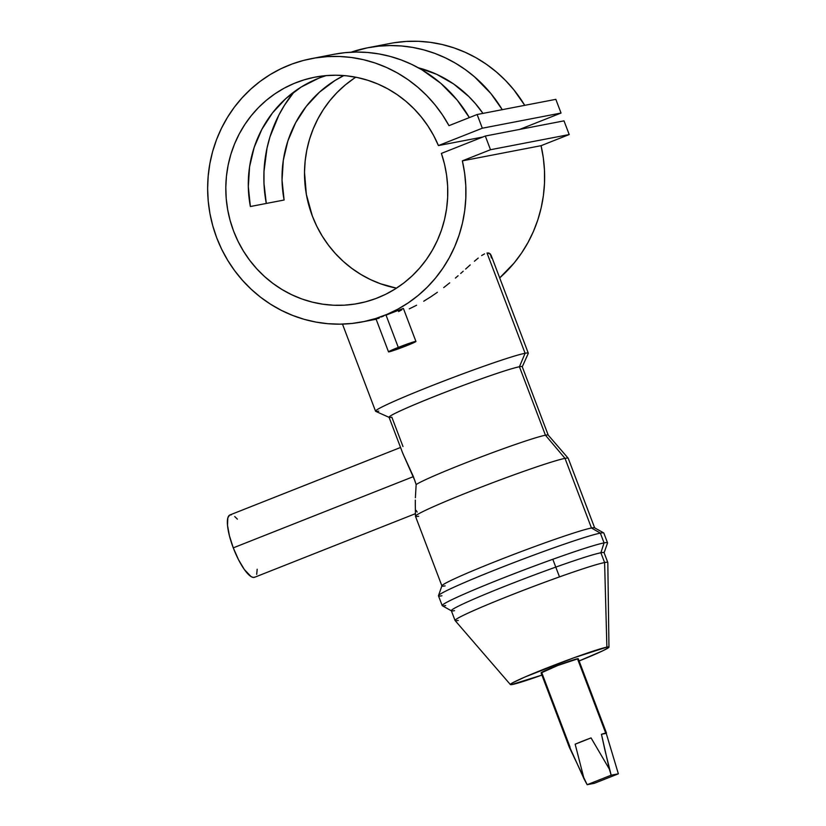 <?xml version="1.0" encoding="UTF-8"?>
<svg xmlns="http://www.w3.org/2000/svg" width="826" height="826" viewBox="0 0 826 826"><rect width="100%" height="100%" fill="white"/><g stroke="black" fill="none" stroke-linecap="round" stroke-linejoin="round"><path stroke-width="1.24" d="M399.639 347.147L411.234 343.224L404.812 346.146L404.492 345.299L404.812 346.146L393.217 350.069L397.998 347.798L393.259 349.997L396.48 349.212L411.183 343.306L399.639 347.147M376.078 318.826L376.656 318.599L376.078 318.826M377.761 318.206L379.31 317.659L377.761 318.206M381.261 316.957L383.532 316.1L381.261 316.957M386.031 315.129L403.336 308.408L386.031 315.129L398.287 347.405L386.031 315.129M406.155 345.887A14.661 0.712 -20.8 0 1 388.519 351.855A14.661 0.712 -20.8 0 1 398.287 347.405A14.661 0.712 -20.8 0 1 415.932 341.437A14.661 0.712 -20.8 0 1 406.155 345.887L388.571 351.886L410.956 342.749L415.86 341.561L406.155 345.887M415.664 492.771L416.149 484.573L413.392 476.612L233.273 547.855A33.515 9.014 68.4 0 0 254.604 577.281L415.437 513.669M415.406 497.748L415.519 495.311L415.406 497.748M415.313 504.294L415.323 500.091L415.313 504.294M417.161 512.048L416.159 510.468M376.088 319.135L373.724 319.455M409.304 308.862L416.583 305.248L409.304 308.862M423.717 301.232L430.718 296.864L423.717 301.232M437.377 292.301L430.718 296.864L437.377 292.301M449.705 282.853L443.696 287.613L449.705 282.853M458.089 275.75L455.394 278.083L458.089 275.75M463.2 271.227L460.691 273.468L463.2 271.227M470.211 264.929L465.627 269.049L470.211 264.929M478.213 258.084L474.403 261.243L478.213 258.084M484.552 253.871L481.61 255.585L484.552 253.871M378.752 411.141A81.702 3.985 -20.8 0 1 375.551 411.214A81.702 3.985 -20.8 0 1 440.144 382.448A81.702 3.985 -20.8 0 1 525.099 353.26L487.02 253.004L490.365 253.912L491.429 257.98M418.679 516.25A81.702 3.985 -20.8 0 1 415.468 516.25A81.702 3.985 -20.8 0 1 480.742 487.299A81.702 3.985 -20.8 0 1 565.025 458.368L591.478 528L600.357 533.111L604.064 542.888L600.884 552.759L604.601 562.547A81.702 3.985 159.2 0 0 518.976 592.005A81.702 3.985 159.2 0 0 455.095 620.553L510.396 684.578A52.719 2.571 -20.8 0 1 551.623 666.148A52.719 2.571 -20.8 0 1 606.883 647.13L604.601 562.547L600.884 552.759A81.702 3.985 159.2 0 0 515.93 581.958A81.702 3.985 159.2 0 0 451.337 610.713L455.054 620.502A81.702 3.985 -20.8 0 1 519.647 591.736A81.702 3.985 -20.8 0 1 604.601 562.547A81.702 3.985 -20.8 0 1 607.802 562.475L604.085 552.697A81.702 3.985 159.2 0 0 600.884 552.759L604.064 542.888A88.434 4.306 159.2 0 0 510.447 575.133A88.434 4.306 159.2 0 0 442.333 605.757L451.461 610.848A81.702 3.985 -20.8 0 1 514.391 582.557A81.702 3.985 -20.8 0 1 600.884 552.759A81.702 3.985 -20.8 0 1 604.074 552.873L607.523 543.002A88.434 4.306 159.2 0 0 604.064 542.888L600.357 533.111A88.434 4.306 159.2 0 0 508.403 564.705A88.434 4.306 159.2 0 0 438.482 595.835L442.199 605.613A88.434 4.306 -20.8 0 1 512.12 574.493A88.434 4.306 -20.8 0 1 604.064 542.888A88.434 4.306 -20.8 0 1 607.533 542.816L603.816 533.028A88.434 4.306 159.2 0 0 600.357 533.111L591.478 528A81.702 3.985 159.2 0 0 508.073 556.6A81.702 3.985 159.2 0 0 441.941 585.779L438.492 595.649A88.434 4.306 -20.8 0 1 510.076 564.065A88.434 4.306 -20.8 0 1 600.357 533.111A88.434 4.306 -20.8 0 1 603.682 532.894L594.555 527.804A81.702 3.985 159.2 0 0 591.478 528L565.025 458.368A81.702 3.985 159.2 0 0 480.071 487.557A81.702 3.985 159.2 0 0 415.478 516.312L441.931 585.954A81.702 3.985 -20.8 0 1 506.524 557.199A81.702 3.985 -20.8 0 1 591.478 528A81.702 3.985 -20.8 0 1 594.679 527.928L568.226 458.296A81.702 3.985 159.2 0 0 565.025 458.368L545.439 435.209A71.222 3.469 159.2 0 0 478.017 458.11A71.222 3.469 159.2 0 0 416.149 484.573L415.519 495.311M578.376 661.265L603.063 650.671L608.7 647.512L608.741 646.965L606.883 647.13A52.719 2.571 -20.8 0 1 608.958 647.13L607.812 562.547A81.702 3.985 159.2 0 0 604.601 562.547L606.883 647.13L574.132 657.702L524.923 677.021L512.533 682.854L510.365 684.475L511.284 684.671L541.897 675.1A52.719 2.571 -20.8 0 1 512.44 684.486A52.719 2.571 -20.8 0 1 510.396 684.578M458.254 620.429A81.702 3.985 -20.8 0 1 455.054 620.502M454.537 610.651A81.702 3.985 -20.8 0 1 451.461 610.848M445.668 605.541A88.434 4.306 -20.8 0 1 442.199 605.613M441.951 595.763A88.434 4.306 -20.8 0 1 438.492 595.649M445.131 585.882A81.702 3.985 -20.8 0 1 441.931 585.954M414.838 480.577L416.149 484.573A71.222 3.469 -20.8 0 1 478.017 458.11A71.222 3.469 -20.8 0 1 545.439 435.209L519.43 366.744A71.222 3.469 159.2 0 0 445.369 392.195A71.222 3.469 159.2 0 0 389.056 417.264L402.912 453.65L414.838 480.577M491.191 255.606L488.971 253.024L487.02 253.004L525.099 353.26A81.702 3.985 159.2 0 0 438.307 383.171A81.702 3.985 159.2 0 0 375.716 411.358L389.201 417.398A71.222 3.469 -20.8 0 1 443.769 392.825A71.222 3.469 -20.8 0 1 519.43 366.744L525.099 353.26L519.43 366.744A71.222 3.469 -20.8 0 1 522.208 366.878L528.279 353.404A81.702 3.985 159.2 0 0 525.099 353.26A81.702 3.985 -20.8 0 1 528.299 353.187L491.016 255.038M402.995 446.546L391.854 417.213A71.222 3.469 -20.8 0 1 389.201 417.398M604.838 749.76L601.462 734.283A19.896 0.971 -20.8 0 1 605.716 733.085L577.488 658.766A19.896 0.971 159.2 0 0 556.796 665.87A19.896 0.971 159.2 0 0 541.061 672.88L569.29 747.2A19.896 0.971 -20.8 0 1 569.558 746.91L584.127 779.063L575.164 744.205A19.896 0.971 -20.8 0 1 591.065 737.917L609.34 769.089L601.462 734.283L606.232 733.364L618.364 773.817L611.168 775.201L587.152 784.7L584.127 779.063L575.164 744.205L591.065 737.917L575.164 744.205L591.065 737.917L609.34 769.089L611.168 775.201L604.838 749.76M606.501 733.075L578.262 658.745A19.896 0.971 159.2 0 0 577.488 658.766L605.716 733.085A19.896 0.971 -20.8 0 1 606.501 733.075A19.896 0.971 -20.8 0 1 606.232 733.364L618.364 773.817L594.348 783.316L618.364 773.817L611.168 775.201L587.152 784.7L594.348 783.316L587.152 784.7L569.32 747.241L570.074 747.189A19.896 0.971 -20.8 0 1 569.29 747.2M462.364 160.853A134.07 128.959 79.1 0 1 362.17 321.923A134.07 128.959 79.1 0 1 210.155 214.688A134.07 128.959 79.1 0 1 311.412 58.636A134.07 128.959 79.1 0 1 448.983 125.655L442.509 114.959L435.095 104.923L426.825 95.64L417.76 87.184L407.982 79.637L397.574 73.07L386.64 67.526L375.262 63.055L363.554 59.709L351.608 57.51L339.527 56.478L327.426 56.612L315.408 57.934L303.576 60.412L292.043 64.025L280.892 68.754L270.236 74.546L260.169 81.361L250.774 89.136L242.132 97.788L234.316 107.256L227.408 117.457L221.461 128.298L216.526 139.687L212.643 151.509L209.856 163.682L208.183 176.083L207.636 188.617L208.235 201.152L209.949 213.604L212.788 225.839L216.711 237.774L221.688 249.287L227.687 260.273L234.636 270.66L242.483 280.324L251.156 289.214L260.582 297.226L270.68 304.288L281.356 310.359L292.528 315.377L304.082 319.301L315.914 322.078L327.943 323.709L340.044 324.153L352.124 323.431L364.06 321.541L375.758 318.495L387.115 314.324L398.029 309.058L408.405 302.75L418.152 295.46L427.187 287.241L435.426 278.166L442.798 268.326L449.241 257.795L454.692 246.675L459.111 235.059L462.457 223.051L464.697 210.754L465.802 198.271L465.792 185.726L464.635 173.212L462.364 160.853L490.499 149.723L569.207 134.555L541.061 145.686L462.364 160.853L490.499 149.723L485.306 136.032L564.003 120.864L569.207 134.555L490.499 149.723L485.306 136.032L441.394 153.399A115.217 110.829 79.1 0 1 358.598 303.41A115.217 110.829 79.1 0 1 227.966 211.26A115.217 110.829 79.1 0 1 314.974 77.148A115.217 110.829 79.1 0 1 438.43 145.572L482.818 137.023L438.43 145.572L482.332 128.206L561.03 113.038L519.616 129.424L561.03 113.038L482.332 128.206L477.129 114.515L555.836 99.347L561.03 113.038L555.836 99.347L477.129 114.515L448.983 125.655L477.129 114.515L482.332 128.206L438.43 145.572L433.629 135.516L427.92 125.965L421.353 117.024L413.991 108.774L405.896 101.288L397.161 94.639L387.859 88.888L378.071 84.097L367.89 80.308L357.421 77.541L346.755 75.847L336.006 75.218L325.248 75.682L314.613 77.221L304.185 79.823L294.056 83.457L284.33 88.103L275.099 93.71L266.457 100.225L258.466 107.587L251.218 115.733L244.775 124.571L239.189 134.039L234.532 144.023L230.826 154.452L228.131 165.21L226.448 176.206L225.808 187.337L226.21 198.498L227.656 209.577L230.124 220.48L233.593 231.094L238.043 241.326L243.412 251.073L249.669 260.252L256.741 268.77L264.568 276.555L273.076 283.524L282.172 289.616L291.795 294.768L301.831 298.95L312.207 302.099L322.811 304.195L333.539 305.228L344.308 305.176L354.994 304.04L365.515 301.831L375.768 298.578L385.659 294.304L395.076 289.048L403.955 282.874L412.205 275.822L419.732 267.954L426.495 259.374L432.401 250.133L437.408 240.325L441.476 230.051L444.553 219.406L446.618 208.482L447.651 197.393L447.64 186.232L446.587 175.112L444.502 164.137L441.394 153.399L485.306 136.032L564.003 120.864L569.207 134.555L541.061 145.686L462.364 160.853M394.116 42.756L406.134 41.445L418.235 41.3L430.305 42.332L442.261 44.532L453.97 47.887L465.337 52.348L476.282 57.892L486.679 64.469L496.457 72.017L505.522 80.463L513.793 89.745L524.737 105.336A134.07 128.959 -100.9 0 0 390.109 43.458L367.622 47.794A134.07 128.959 79.1 0 1 502.26 109.672L490.892 93.565L474.547 76.849L465.399 69.652L455.673 63.323L445.462 57.892L434.837 53.411L423.893 49.911L412.711 47.423L401.364 45.967L389.955 45.554L378.576 46.184L367.302 47.856L350.988 52.224A134.07 128.959 79.1 0 1 367.622 47.794M499.689 277.877A134.07 128.959 -100.9 0 0 541.061 145.686L543.343 158.045L544.489 170.548L544.51 183.104L543.394 195.576L541.154 207.873L537.819 219.892L533.4 231.507L527.948 242.627L521.505 253.148L514.133 262.998L499.689 277.877M266.292 203.444A134.07 128.959 79.1 0 1 294.149 91.8L284.629 104.995L278.858 115.103L270.009 136.755L267.015 148.122L263.99 171.498L263.979 183.32L266.292 203.444M333.58 54.361L344.845 52.688L356.233 52.059L367.632 52.472L378.979 53.927L390.161 56.416L401.116 59.916L411.73 64.397L421.941 69.818L440.826 83.343L457.16 100.07L469.364 117.591A134.07 128.959 -100.9 0 0 333.9 54.299L311.412 58.636M379.093 318.247L376.036 318.898M377.575 318.599L376.542 318.815L377.575 318.599M401.89 309.791L398.586 311.578M355.81 77.21A115.217 110.829 -100.9 0 0 306.663 196.082A115.217 110.829 -100.9 0 0 396.48 288.171L380.538 283.772L370.492 279.601L360.879 274.438L351.773 268.347L343.265 261.377L335.439 253.603L328.366 245.074L322.119 235.895L316.74 226.148L312.3 215.916L306.353 194.409L304.505 172.169L305.155 161.039L306.828 150.043L309.533 139.274L313.23 128.856L317.896 118.861L323.472 109.404L329.915 100.555L337.163 92.419L345.154 85.057L353.807 78.542M284.103 200.016A115.217 110.829 79.1 0 1 343.822 75.569L334.943 80.525L319.486 92.151L306.24 106.409L295.594 122.847L287.871 140.988L283.308 160.285L282.038 180.161L284.103 200.016L250.371 206.521L284.103 200.016M418.462 67.835A115.217 110.829 79.1 0 1 482.962 113.399L475.456 103.663L468.714 96.446L453.567 83.932L436.603 74.288L418.328 67.804M326.342 75.579A115.217 110.829 -100.9 0 0 250.371 206.521L248.316 186.666L249.576 166.79L254.14 147.493L261.863 129.352L272.508 112.904L285.755 98.655L301.211 87.029L318.413 78.367M569.94 746.838L541.835 672.86M522.228 366.682A71.222 3.469 159.2 0 0 519.43 366.744L545.439 435.209A71.222 3.469 -20.8 0 1 548.227 435.147L522.228 366.682M565.025 458.368A81.702 3.985 -20.8 0 1 568.185 458.234L548.196 435.085A71.222 3.469 159.2 0 0 545.439 435.209L565.025 458.368M608.958 647.13A52.719 2.571 -20.8 0 1 579.109 660.965M578.19 658.694L557.901 665.446L541.133 672.932M606.232 733.364L601.462 734.283L606.232 733.364M400.538 447.475L229.948 514.949A33.515 9.014 68.4 0 0 233.273 547.855L413.392 476.612L404.244 456.541M403.769 455.539L402.241 451.967M257.165 569.207L256.7 574.369M254.986 577.095L253.221 577.436L251.032 576.569L244.32 569.475L238.507 559.698L233.273 547.855L229.411 535.744L227.501 525.212L227.842 517.871L229.556 515.145L231.321 514.804M234.729 516.539L237.382 519.131M375.995 318.888L388.519 351.855M342.47 324.102L375.551 411.214M415.468 516.25L415.292 503.499M559.316 576.414L552.811 559.295M362.242 321.903L376.119 319.228M403.408 308.47L415.932 341.437"/></g></svg>
